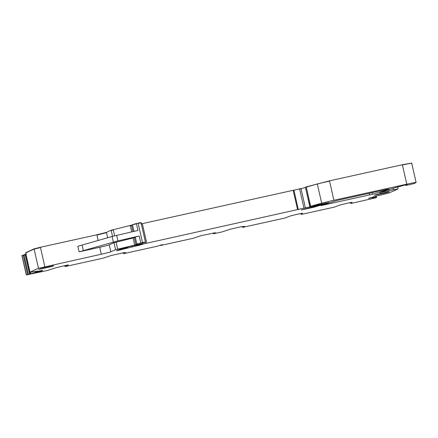 <?xml version="1.0" encoding="UTF-8"?>
<svg xmlns="http://www.w3.org/2000/svg" width="438" height="438" viewBox="0 0 438 438"><rect width="100%" height="100%" fill="white"/><g stroke="black" fill="none" stroke-linecap="round" stroke-linejoin="round"><path stroke-width="0.66" d="M160.461 245.045L160.565 245.499L192.917 238.354L201.179 235.633L213.41 233.153L213.35 232.885M242.433 226.462L230.235 229.216L221.973 231.937L213.448 233.772L215.666 232.759L213.41 233.153M376.242 196.175L376.516 197.549A696.141 24.512 167.2 0 1 375.892 197.768L353.395 202.92L350.603 203.435L352.174 202.296L348.451 202.98L340.266 204.891L334.205 207.158L303.786 213.875L300.994 214.385L302.565 213.251L298.842 213.936L290.974 215.775L284.914 218.042L243.906 227.098L242.51 227.355L244.722 226.342L242.493 226.72M373.959 196.635L374.074 197.171L368.424 198.398L375.859 196.24L376.089 197.242M375.859 196.24L388.49 193.098A696.141 24.512 167.2 0 0 398.065 188.909A696.141 24.512 167.2 0 0 398.087 188.893L379.719 192.632A207.398 7.304 167.2 0 1 395.207 187.683L405.013 185L407.34 184.568L405.681 185.394L409.968 184.579L414.545 183.391L416.04 182.526A11.393 0.4 167.2 0 0 416.1 182.465A11.393 0.4 167.2 0 0 406.793 184.174L333.898 200.27A14.246 0.504 167.2 0 0 321.684 203.194A54.131 1.905 167.2 0 0 310.657 206.32L328.883 202.509A199.421 7.024 167.2 0 1 313.997 207.19L301.295 209.977L314.287 206.522A31.339 1.106 167.2 0 0 323.151 203.884L136.596 245.466A9.116 0.323 167.2 0 1 142.049 244.311L143.007 244.169L142.339 244.388A19.94 0.701 167.2 0 0 139.979 245.05L116.497 250.782L119.382 249.468L127.19 247.59L123.461 248.012L136.213 245.001A8.546 0.301 167.2 0 0 142.542 243.314L145.427 242L140.806 242.948L136.831 244.004L137.921 243.873L134.696 245.105L115.566 249.676L110.858 251.806A8.546 0.301 167.2 0 1 101.282 254.232L38.484 268.297A696.163 24.517 167.2 0 0 30.058 272.244L37.597 271.056M309.819 206.681L305.39 187.256L306.074 186.944L329.48 180.839L402.374 164.743L411.627 163.089M305.467 187.595L140.932 223.933M135.331 237.396L113.989 242.734L109.281 244.864A8.546 0.301 167.2 0 1 99.705 247.289L79.103 251.839L77.844 246.287L112.068 236.471L137.97 230.454L136.393 223.511L133.278 224.47M116.656 235.326L117.915 240.878L139.229 236.005L135.254 237.062L136.831 244.004M141.036 222.865L141.009 222.564L136.393 223.511M44.835 266.693L40.422 247.262L96.864 234.795L106.439 232.37L111.153 230.24L132.495 224.902M40.482 247.536L34.131 249.145A696.163 24.517 167.2 0 0 25.711 253.087L30.058 272.244L25.639 252.814L34.065 248.866L40.422 247.262M36.748 271.193L36.847 271.609L42.661 270.306L41.73 270.969L26.406 274.856A696.163 24.517 167.2 0 0 26.318 274.96L47.501 270.465L56.343 267.629L66.056 265.335L68.383 264.908L64.977 266.55L66.373 266.299L102.996 258.212L111.263 255.491L124.414 252.562M22.053 255.699L23.181 255.113L23.241 255.392L22.053 255.699L26.406 274.856M162.367 244.661L157.275 246.222L124.929 253.367L123.532 253.624L125.75 252.611L123.494 253.005L124.419 252.584M386.765 189.413L337.282 200.407A199.421 7.024 167.2 0 0 320.923 205.614L372.568 194.258A199.421 7.024 167.2 0 0 388.988 189.035L386.765 189.413M117.915 240.878L79.103 251.839M26.231 254.073L23.181 255.113M21.988 255.425L21.971 255.819M52.292 265.992L52.379 266.386L38.637 269.436L43.22 267.99L53.726 265.74M52.379 266.386L53.732 265.773M387.926 192.293L389.311 191.658L378.76 193.897L374.178 195.348L384.728 193.103L387.926 192.293L387.833 191.899M36.847 271.609L37.602 271.067M374.074 197.171L372.404 197.79M376.549 197.533L374.074 198.009L376.105 197.242L372.448 197.976M162.372 244.683L160.565 245.499M213.47 233.755L213.279 232.901M300.994 214.385L300.796 213.52L301.005 214.374M350.416 202.564L350.608 203.418M393.16 188.296L393.483 189.709M381.859 191.888L381.941 192.26M416.1 182.465L411.747 163.308A11.393 0.4 167.2 0 0 402.44 165.016L406.793 184.174M333.898 200.27L329.546 181.113A14.246 0.504 167.2 0 0 317.331 184.037L321.684 203.194M317.265 183.757L317.331 184.037A54.131 1.905 167.2 0 0 306.304 187.163L310.657 206.32M306.239 186.884L310.487 206.38M306.135 187.223L306.074 186.944M309.803 206.692L305.467 187.535M313.871 206.632L313.997 207.19M310.991 207.388L311.106 207.897M310.712 206.528L310.783 206.84M301.01 188.537L305.423 207.968M301.07 188.811L299.652 189.128L304.005 208.28M297.599 209.758L293.246 190.601L293.969 190.437L298.322 209.594M299.652 189.128L299.587 188.849M293.969 190.437L293.909 190.158M141.37 224.13L142.383 223.911L146.735 243.068M293.246 190.601L293.181 190.322M142.383 223.911L142.323 223.632M145.077 242.165L145.35 243.369M140.713 243.873L140.812 244.322M137.893 244.596L137.975 244.946M136.891 244.837L136.968 245.181M135.649 245.132L135.736 245.499M135.178 245.242L135.282 245.707M139.908 244.743L139.979 245.05M136.995 245.379L137.083 245.762M132.156 245.953L132.347 246.808M125.273 248.067L125.388 248.565M123.812 248.39L123.976 249.118M120.631 249.118L120.811 249.917M118.693 249.78L118.824 250.355M145.427 242L141.074 222.843L138.167 223.402L142.52 242.553M139.229 236.005L140.806 242.948M138.167 223.402L138.107 223.123M134.384 237.823L135.961 244.765M133.119 238.162L134.696 245.105M116.097 242.17L117.674 249.112M113.989 242.734L115.566 249.676M109.281 244.864L110.858 251.806M99.705 247.289L101.282 254.232M106.439 232.37L106.505 232.649L96.929 235.075L98.172 240.544M96.929 235.075L96.864 234.795M34.065 248.866L38.484 268.297M26.313 274.971L21.966 255.803L26.318 274.96M372.196 192.627L372.568 194.258M369.294 193.267L369.677 194.965M323.063 204.864L323.151 205.241M136.453 223.791L132.479 224.847L133.962 231.368M112.068 236.471L113.332 242.022M82.152 245.231L83.412 250.782M131.696 231.888L130.343 225.948L131.608 225.608L132.971 231.598M114.652 235.797L113.322 229.955L111.214 230.519L112.539 236.339M24.013 254.927L24.074 255.206L25.267 254.9L25.201 254.62M26.296 254.352L25.809 254.188M25.711 253.087L25.639 252.814M106.505 232.649L107.666 237.763M111.214 230.519L111.153 230.24M113.322 229.955L113.261 229.676M130.343 225.948L130.278 225.669M131.608 225.608L131.542 225.329M21.966 255.803L21.905 255.524M329.546 181.113L329.48 180.839M402.44 165.016L402.374 164.743M40.86 268.549L40.964 269.009M49.187 267.191L49.078 266.698M376.401 194.461L376.505 194.915M384.728 193.103L384.619 192.605M123.554 253.607L123.363 252.753M64.786 265.614L64.999 266.539L64.769 265.62M23.241 255.392L27.594 274.549M24.074 255.206L28.426 274.363M25.267 254.9L29.62 274.057M25.875 254.462L30.227 273.619M30.353 272.206L30.649 273.509M34.553 271.659L34.755 272.54M34.64 271.642L34.843 272.518M35.593 271.44L35.79 272.305M35.785 271.401L35.982 272.266M37.444 271.472L37.558 271.976M38.768 271.177L38.883 271.702M38.96 271.133L39.081 271.659M40.378 270.815L40.493 271.319M40.948 270.689L41.057 271.171M41.632 270.536L41.73 270.969M32.259 271.795L32.335 272.113L32.259 271.795M406.174 184.754L406.256 185.121M406.497 184.688L406.568 185.011M375.623 196.279L375.848 197.281M242.532 227.338L242.334 226.484M213.448 233.772L213.251 232.906M350.603 203.435L350.405 202.57M397.66 186.752L398.137 188.855M135.156 245.247L135.265 245.718M127.77 246.988L127.836 247.295M132.479 224.847L132.418 224.568M411.747 163.308L411.687 163.029M123.532 253.624L123.335 252.759M405.489 184.896L405.593 185.367M375.881 196.235L376.105 197.242M242.51 227.355L242.313 226.49"/></g></svg>
